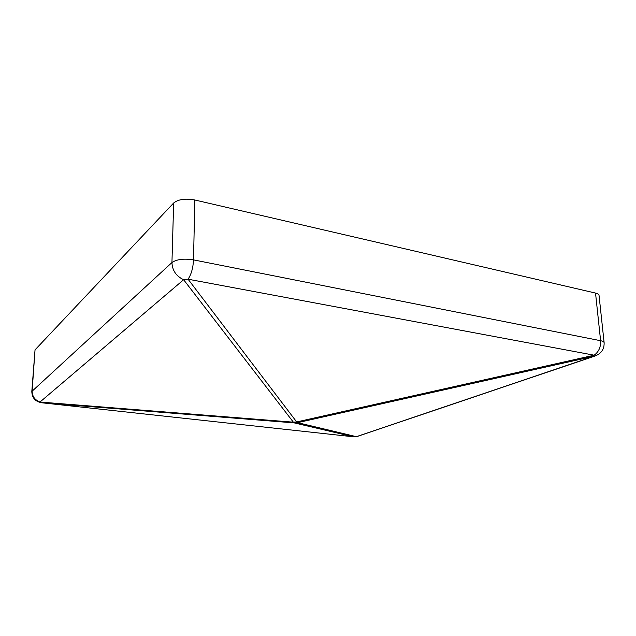 <?xml version="1.0" encoding="UTF-8"?>
<svg xmlns="http://www.w3.org/2000/svg" width="636" height="636" viewBox="0 0 636 636"><rect width="100%" height="100%" fill="white"/><g stroke="black" fill="none" stroke-linecap="round" stroke-linejoin="round"><path stroke-width="0.95" d="M595.853 355.739L594.032 356.224L594.151 355.206C598.754 351.875 600.909 347.041 600.607 340.713L595.535 293.077L194.823 199.99L193.519 259.878C193.106 267.931 191.293 274.37 188.073 279.204L183.629 279.729C176.172 276.167 172.276 270.443 171.943 262.549L173.66 202.995L35.036 349.872L32.134 390.901C32.15 396.276 34.773 399.988 39.996 402.039L293.363 422.177L183.629 279.729L39.996 402.039L41.658 402.763L353.807 436.837L357.965 436.217M173.66 202.995C178.279 199.291 185.33 198.289 194.823 199.99M595.535 293.077C597.729 293.609 598.897 294.381 599.04 295.398L604.128 342.725C604.001 341.842 602.825 341.166 600.607 340.713L193.519 259.878C183.836 258.399 176.641 259.289 171.943 262.549L31.816 391.474L35.036 349.872M297.6 422.662L296.67 421.938L293.363 422.177L294.245 422.884L297.6 422.662L356.375 436.67L594.032 356.224L297.6 422.662M353.465 436.805L294.301 422.9L354.3 436.868L356.987 436.55L594.74 356.112C601.203 353.751 604.327 349.283 604.128 342.725M41.451 402.739L294.301 422.9L41.563 402.747C35.226 401.483 31.975 397.723 31.816 391.474M297.823 423.727L305.9 424.641M188.073 279.204L296.67 421.938L594.151 355.206L188.073 279.204"/></g></svg>
